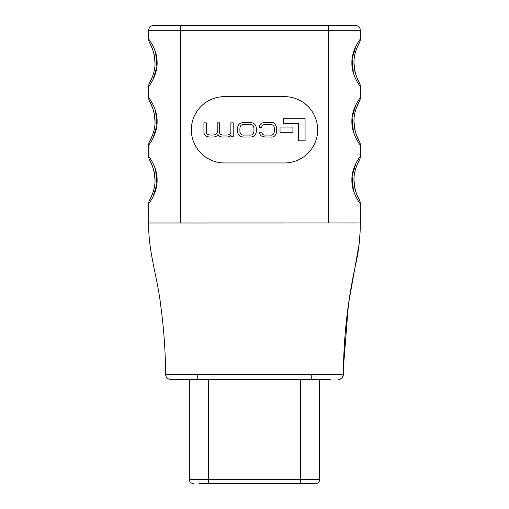 <?xml version="1.0" encoding="UTF-8"?>
<svg xmlns="http://www.w3.org/2000/svg" width="509" height="509" viewBox="0 0 509 509"><rect width="100%" height="100%" fill="white"/><g stroke="black" fill="none" stroke-linecap="round" stroke-linejoin="round"><path stroke-width="0.76" d="M317.667 129.801A33.161 33.161 0 0 0 284.506 96.64L224.494 96.64A33.161 33.161 0 0 0 191.333 129.801A33.161 33.161 0 0 0 224.494 162.963L284.506 162.963A33.161 33.161 0 0 0 317.667 129.801M330.78 379.32L311.75 379.32L319.646 379.32L319.646 479.599A3.951 3.951 0 0 1 315.695 483.55L198.987 483.55M343.352 374.694C343.581 337.448 347.647 300.883 355.536 265.004C358.737 250.956 360.327 236.946 360.308 222.974L148.692 223.012M165.692 374.579L343.308 374.579M148.692 222.974C148.081 251.039 157.567 277.672 160.653 305.069C163.809 327.936 165.47 351.14 165.648 374.694C165.47 351.14 163.809 327.936 160.653 305.069C157.567 277.672 148.081 251.039 148.692 222.974L148.692 203.695C148.571 204.084 157.535 192.682 157.116 180.033C157.516 167.391 148.564 156.047 148.692 156.422L148.692 145.059C148.571 145.447 157.535 134.045 157.116 121.403C157.516 108.761 148.564 97.41 148.692 97.785L148.692 86.422A7.896 7.896 0 0 1 149.741 82.483C149.831 82.732 155.436 72.354 155.01 62.772C155.43 53.203 149.824 42.832 149.741 43.087L152.605 49.227M360.308 222.974L360.308 203.695C360.436 204.071 351.484 192.72 351.884 180.078C351.464 167.429 360.429 156.034 360.308 156.422L360.308 145.059C360.436 145.434 351.484 134.083 351.884 121.441C351.464 108.799 360.429 97.397 360.308 97.785L360.308 86.422C360.436 86.797 351.484 75.453 351.884 62.811C351.464 50.162 360.429 38.76 360.308 39.148L360.308 30.311A4.74 4.74 0 0 0 355.568 25.571L325.563 25.571M178.245 379.32L189.354 379.32L189.354 479.599L319.646 479.599M311.75 374.681L311.75 379.32L170.388 379.32A4.74 4.74 90 0 1 165.648 374.624M148.692 86.422C148.571 86.81 157.535 75.415 157.116 62.766C157.516 50.124 148.564 38.773 148.692 39.148L148.692 30.311A4.74 4.74 0 0 1 153.432 25.571L180.275 25.571L153.432 25.571A4.74 4.74 0 0 0 148.692 30.311L180.275 30.311L180.275 25.571L328.725 25.571L328.725 30.311L180.275 30.311L180.275 222.974M153.044 196.786L156.887 184.042L155.62 169.828M153.044 138.149L156.887 125.405L155.62 111.191M153.044 79.512L156.887 66.768L155.62 52.554M355.956 46.058L352.113 58.802L353.38 73.016M355.956 104.695L352.113 117.439L353.38 131.653M355.956 163.332L352.113 176.076L353.38 190.29M183.437 25.571L180.275 25.571M286.083 162.963L284.506 162.963M224.494 162.963L222.917 162.963M356.389 49.246L359.259 43.087C359.169 42.845 353.564 53.216 353.99 62.798C353.57 72.367 359.176 82.744 359.259 82.483L356.395 76.344M356.357 76.248L354.639 69.924M354.633 69.86L353.99 62.728M356.389 107.883L359.259 101.724C359.169 101.482 353.564 111.853 353.99 121.435C353.57 131.004 359.176 141.381 359.259 141.12L356.395 134.98M356.357 134.885L354.639 128.561M354.633 128.491L353.99 121.358M356.389 166.513L359.259 160.36C359.169 160.112 353.564 170.49 353.99 180.071C353.57 189.641 359.176 200.012 359.259 199.757L356.395 193.617M356.357 193.515L354.639 187.191M354.633 187.127L353.99 179.995M152.611 193.598L149.741 199.757C149.831 199.999 155.436 189.628 155.01 180.046C155.43 170.477 149.824 160.1 149.741 160.36L152.605 166.5M152.643 166.596L154.361 172.92M154.367 172.984L155.01 180.116M152.611 134.961L149.741 141.12C149.831 141.362 155.436 130.991 155.01 121.409C155.43 111.84 149.824 101.469 149.741 101.724L152.605 107.863M152.643 107.959L154.361 114.29M154.367 114.353L155.01 121.486M152.643 49.328L154.361 55.653M154.367 55.716L155.01 62.849M152.611 76.331L149.741 82.483M359.259 43.087A7.896 7.896 0 0 0 360.308 39.148A7.896 7.896 0 0 1 359.259 43.087M359.259 82.483A7.896 7.896 0 0 1 360.308 86.422M359.259 101.724A7.896 7.896 0 0 0 360.308 97.785A7.896 7.896 0 0 1 359.259 101.724M359.259 141.12A7.896 7.896 0 0 1 360.308 145.059M359.259 160.36A7.896 7.896 0 0 0 360.308 156.422A7.896 7.896 0 0 1 359.259 160.36M359.259 199.757A7.896 7.896 0 0 1 360.308 203.695M148.692 39.148A7.896 7.896 0 0 0 149.741 43.087A7.896 7.896 0 0 1 148.692 39.148M148.692 97.785A7.896 7.896 0 0 0 149.741 101.724A7.896 7.896 0 0 1 148.692 97.785M148.692 145.059A7.896 7.896 0 0 1 149.741 141.12M148.692 156.422A7.896 7.896 0 0 0 149.741 160.36A7.896 7.896 0 0 1 148.692 156.422M148.692 203.695A7.896 7.896 0 0 1 149.741 199.757M343.352 374.624A4.74 4.74 -90 0 1 338.612 379.32L338.612 379.32C340.96 379.51 342.538 377.945 343.352 374.624M305.069 140.796L305.069 118.273L283.78 118.273L283.78 123.763L298.516 123.763L298.516 140.796L305.069 140.796M292.91 132.315L292.91 127.021L280.026 127.021L280.026 132.315L292.91 132.315M248.608 136.978C253.399 137.392 255.963 135.509 256.307 131.328L256.307 128.274C255.963 124.094 253.399 122.217 248.608 122.624L245.249 122.624C240.458 122.217 237.894 124.094 237.557 128.274L237.557 131.328C237.894 135.509 240.458 137.392 245.249 136.978L248.608 136.978M244.543 135.07L249.321 135.07C252.229 135.4 253.775 134.109 253.959 131.195L253.959 128.408C253.775 125.494 252.229 124.202 249.321 124.533L244.543 124.533C241.629 124.202 240.083 125.494 239.904 128.408L239.904 131.195C240.083 134.109 241.629 135.4 244.543 135.07M233.217 136.762L233.217 122.841L230.87 122.841L230.87 131.577C230.908 133.861 229.438 135.025 226.473 135.07L224.125 135.07C220.728 135.159 219.201 133.892 219.538 131.277L219.538 122.841L217.197 122.841L217.197 131.08C217.712 133.53 216.109 134.86 212.393 135.07L210.726 135.07C207.373 134.821 205.891 133.765 206.279 131.901L206.279 122.841L203.931 122.841L203.931 132.175C204.077 135.362 206.107 136.959 210.013 136.978L212.857 136.978C215.339 137.067 217.057 136.208 218.017 134.414C218.819 136.126 220.321 136.985 222.516 136.978L226.308 136.978C228.547 137.086 230.106 136.463 230.978 135.12L231.035 136.762L233.217 136.762M261.632 127.454C261.874 125.348 263.21 124.374 265.641 124.533L269.598 124.533C272.601 124.253 274.186 125.526 274.351 128.357L274.351 131.277C274.027 134.274 272.595 135.54 270.063 135.07L265.749 135.07C263.287 135.273 261.995 134.319 261.874 132.2L259.692 132.257C259.539 135.305 261.569 136.876 265.781 136.978L269.706 136.978C273.759 137.627 276.088 135.757 276.699 131.354L276.699 128.243C275.802 123.846 273.855 121.975 270.858 122.624L265.558 122.624C261.34 122.491 259.304 124.12 259.444 127.511L261.632 127.454M191.333 25.571L317.667 25.571M310.013 483.55L300.692 483.55L300.692 379.32M355.568 25.571A4.74 4.74 0 0 1 360.308 30.311L328.725 30.311L328.725 222.974M197.25 379.32L197.25 374.681M208.308 379.32L208.308 483.55M343.467 366.951L348.436 304.395L359.131 243.919L360.06 232.658M358.215 45.027L358.979 43.577L358.209 45.034M358.215 80.549L358.979 82M358.215 103.658L358.979 102.214L358.209 103.664M358.215 139.186L358.979 140.63M358.215 162.295L358.979 160.844L358.209 162.301M358.215 197.816L358.979 199.267M150.021 81.994L150.791 80.543L150.021 82M150.021 43.577L150.791 45.034M150.785 139.186L150.021 140.63L150.791 139.18M150.021 102.214L150.791 103.664M150.785 197.816L150.021 199.267L150.791 197.81M150.785 162.295L150.021 160.844M343.295 375.324L343.015 376.342M342.493 377.303L341.494 378.34M340.915 378.728L340.305 379.008M165.705 375.324L165.985 376.342M166.507 377.303L167.499 378.34M168.085 378.721L168.689 379.008M189.354 479.599C189.59 481.998 190.907 483.315 193.305 483.55"/></g></svg>
